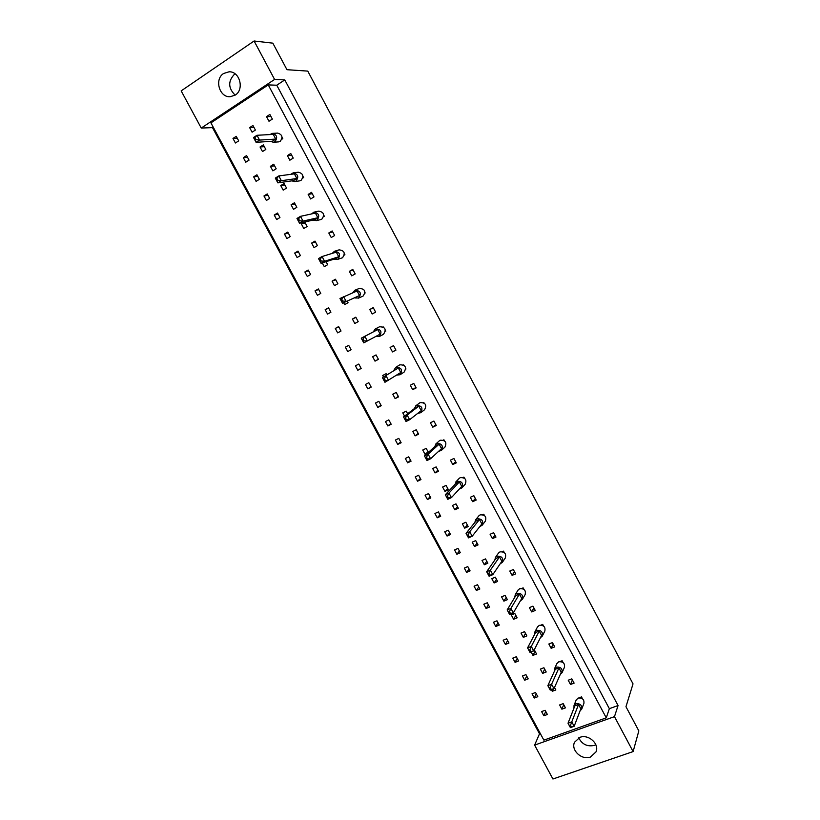 <?xml version="1.0" encoding="UTF-8"?>
<svg xmlns="http://www.w3.org/2000/svg" width="820" height="820" viewBox="0 0 820 820"><rect width="100%" height="100%" fill="white"/><g stroke="black" fill="none" stroke-linecap="round" stroke-linejoin="round"><path stroke-width="1.23" d="M235.217 95.089C244.585 89.575 239.819 71.278 229.108 71.791L223.624 73.482C214.133 79.232 219.381 97.672 230.174 96.729L235.217 95.089M235.053 73.81L234.643 74.077C227.909 81.047 228.083 88.068 235.155 95.13M590.472 757.034L596.007 751.909C599.686 743.976 588.452 733.849 579.914 737.354L574.553 742.202C570.597 750.085 581.769 760.509 590.472 757.034M578.725 737.856C582.118 744.396 587.345 746.907 594.428 745.38L595.853 744.755M284.786 79.919L276.76 85.218L609.352 708.675L618.054 705.538L284.786 79.919L274.597 79.438L201.248 128.053L181.169 90.887L254.097 41L272.834 43.152L286.959 69.7L307.766 71.104L633.019 683.87L625.967 706.717L638.831 730.897L633.112 751.591L614.477 716.639L534.62 745.114L552.926 779L633.112 751.591M274.597 79.438L254.097 41M213.22 127.151L212.493 127.633L539.509 733.818L534.62 745.114M212.493 127.633L201.248 128.053M618.054 705.538L614.477 716.639M609.352 708.675L606.267 717.848L543.865 740.142L210.914 122.877L268.253 84.901L606.267 717.848M539.509 733.818L540.298 733.531M276.76 85.218L268.253 84.901M262.492 151.556L265.813 149.445L263.353 144.873L260.042 146.985L262.492 151.556M245.774 162.206L249.044 160.125L246.605 155.585L243.335 157.676L245.774 162.206M281.824 139.246L282.797 138.621L282.07 137.258M268.991 121.257L272.353 119.084L269.872 114.462L266.52 116.635L268.991 121.257M252.099 132.194L255.399 130.052L252.939 125.47L249.639 127.612L252.099 132.194M235.422 142.987L238.692 140.876L236.242 136.325L232.982 138.447L235.422 142.987M289.849 160.218L293.222 158.106L290.762 153.514L287.4 155.626L289.849 160.218M302.795 178.053L303.625 177.54L302.98 176.331M310.595 198.973L313.988 196.923L311.549 192.351L308.156 194.412L310.595 198.973M323.644 216.654L324.33 216.254L323.767 215.188M331.239 237.523L334.642 235.524L332.213 230.973L328.799 232.982L331.239 237.523M344.369 255.071L344.933 254.753L344.451 253.841M351.76 275.868L355.193 273.921L352.774 269.401L349.34 271.348L351.76 275.868M364.972 293.293L365.013 292.289M372.178 313.998L375.621 312.123L373.213 307.613L369.769 309.509L372.178 313.998M385.8 331.136L385.472 330.532M383.709 327.231L383.063 326.821M392.483 351.934L395.947 350.109L393.549 345.63L390.094 347.465L392.483 351.934L395.865 349.945M404.065 365.279L403.255 364.787M405.818 369.195L405.828 368.569M412.685 389.674L416.17 387.901L413.782 383.442L410.307 385.226L412.685 389.674L415.894 387.378M424.319 403.132L423.315 402.548M432.775 427.199L436.271 425.488L433.903 421.049L430.408 422.782L432.775 427.199L435.809 424.616M444.46 440.781L443.928 439.786L443.251 440.114M452.763 464.54L456.279 462.869L453.921 458.462L450.405 460.143L452.763 464.54L455.633 461.66M464.499 478.224L463.894 477.096L463.064 477.486M472.638 501.676L476.174 500.067L473.837 495.68L470.301 497.299L472.638 501.676L475.344 498.509M484.425 515.483L483.749 514.212L482.754 514.663M492.42 538.617L495.967 537.059L493.64 532.703L490.093 534.271L492.42 538.617L494.962 535.173M504.249 552.536L503.5 551.143L502.322 551.655M512.09 575.374L515.657 573.867L513.34 569.531L509.773 571.038L512.09 575.374L514.468 571.643M523.97 589.395L523.15 587.868L521.745 588.452M531.657 611.925L535.245 610.47L532.938 606.154L529.351 607.62L531.657 611.925L533.881 607.917M543.588 626.06L542.697 624.399L541.026 625.076M551.132 648.292L554.73 646.888L552.434 642.603L548.836 644.007L551.132 648.292L553.192 644.007M563.104 662.539L562.141 660.746L560.142 661.525M570.495 684.474L574.113 683.121L571.827 678.857L568.219 680.21L570.495 684.474L572.401 679.913M582.518 698.824L581.493 696.908L578.992 697.83M256.096 181.374L259.376 179.313L256.937 174.783L253.657 176.843L256.096 181.374M266.387 200.48L269.678 198.45L267.248 193.94L263.958 195.97L266.387 200.48M276.647 219.545L279.948 217.546L277.529 213.036L274.228 215.045L276.647 219.545M286.887 238.558L290.198 236.58L287.779 232.091L284.468 234.069L286.887 238.558M297.096 257.521L300.417 255.573L297.998 251.094L294.688 253.042L297.096 257.521M307.274 276.432L310.606 274.515L308.197 270.046L304.876 271.963L307.274 276.432M317.432 295.292L320.774 293.406L318.375 288.947L315.034 290.844L317.432 295.292M327.559 314.101L330.911 312.246L328.512 307.797L325.171 309.663L327.559 314.101M337.666 332.869L341.017 331.034L338.639 326.596L335.277 328.441L337.666 332.869M347.741 351.575L351.103 349.771L348.726 345.353L345.363 347.167L347.741 351.575M357.797 370.24L361.169 368.467L358.791 364.049L355.419 365.843L357.797 370.24L361.087 368.313M367.811 388.854L371.193 387.101L368.826 382.704L365.453 384.467L367.811 388.854L371.029 386.804M377.815 407.427L381.208 405.695L378.84 401.308L375.457 403.04L377.815 407.427L380.952 405.234M387.788 425.939L391.181 424.237L388.823 419.871L385.431 421.572L387.788 425.939L390.853 423.622M397.731 444.409L401.134 442.738L398.786 438.372L395.383 440.053L397.731 444.409L400.713 441.959M407.642 462.828L411.066 461.188L408.719 456.832L405.305 458.482L407.642 462.828L410.564 460.256M417.544 481.207L420.967 479.587L418.63 475.241L415.207 476.871L417.544 481.207L420.383 478.501M427.404 499.534L430.838 497.935L428.511 493.609L425.078 495.208L427.404 499.534L430.172 496.694M437.255 517.809L440.688 516.241L438.372 511.926L434.928 513.494L437.255 517.809L439.94 514.847M447.064 536.044L450.518 534.496L448.202 530.191L444.747 531.739L447.064 536.044L449.678 532.949M456.853 554.228L460.317 552.711L458.001 548.406L454.546 549.933L456.853 554.228L459.405 551.009M466.621 572.36L470.085 570.864L467.779 566.579L464.315 568.076L466.621 572.36L469.091 569.018M476.358 590.451L479.833 588.986L477.537 584.711L474.062 586.177L476.358 590.451L478.757 586.976M486.075 608.491L489.56 607.046L487.264 602.782L483.79 604.237L486.075 608.491L488.402 604.893M495.772 626.49L499.257 625.076L496.971 620.822L493.486 622.236L495.772 626.49L498.017 622.769M505.438 644.438L508.933 643.044L506.647 638.8L503.152 640.205L505.438 644.438L507.611 640.594M515.073 662.345L518.578 660.971L516.303 656.748L512.797 658.111L515.073 662.345L517.184 658.378M524.687 680.2L528.203 678.857L525.938 674.634L522.422 675.987L524.687 680.2L526.727 676.111M534.281 698.015L537.807 696.692L535.542 692.49L532.016 693.812L534.281 698.015L536.249 693.802M543.845 715.778L547.381 714.486L545.115 710.284L541.589 711.586L543.845 715.778L545.741 711.452M272.855 170.867L276.186 168.787L273.736 164.215L270.415 166.306L272.855 170.867M283.197 190.127L286.539 188.067L284.089 183.516L280.758 185.576L283.197 190.127M293.509 209.325L296.85 207.306L294.421 202.765L291.079 204.795L293.509 209.325M304.568 222.046L301.37 223.962L303.789 228.483L307.151 226.484L304.743 222.005M314.05 247.589L317.412 245.621L314.993 241.1L311.631 243.079L314.05 247.589M322.28 262.923L324.279 266.643L327.651 264.696L326.053 261.703M334.478 285.647L337.861 283.73L335.452 279.241L332.069 281.157L334.478 285.647M343.641 302.703L344.656 304.599L348.049 302.713L347.229 301.186M354.804 323.5L358.207 321.635L355.808 317.176L352.405 319.041L354.804 323.5M364.88 342.268L368.303 340.454M375.017 361.148L378.44 359.344L376.052 354.906L372.639 356.71L375.017 361.148L378.358 359.191M386.784 374.894L386.138 373.694L382.714 375.478L383.514 376.974M395.127 398.602L398.571 396.859L396.193 392.442L392.759 394.194L395.127 398.602L398.305 396.367M407.632 413.751L406.228 411.127L402.784 412.86L404.537 416.119M415.135 435.861L418.589 434.169L416.232 429.772L412.778 431.474L415.135 435.861L418.149 433.349M428.368 452.404L426.205 448.366L422.741 450.036L425.098 454.423L427.333 453.347M435.03 472.925L438.505 471.285L436.158 466.908L432.693 468.558L435.03 472.925L437.89 470.137M444.942 491.385L448.427 489.765L446.08 485.409L442.605 487.029L444.942 491.385L447.72 488.464M454.823 509.794L458.318 508.205L455.981 503.859L452.496 505.448L454.823 509.794L457.529 506.739M464.684 528.162L468.179 526.594L465.852 522.258L462.357 523.826L464.684 528.162L467.308 524.964M474.524 546.468L478.029 544.931L475.702 540.605L472.197 542.153L474.524 546.468L477.066 543.147M484.323 564.744L487.838 563.227L485.522 558.912L482.016 560.429L484.323 564.744L486.793 561.28M494.111 582.958L497.627 581.472L495.321 577.167L491.805 578.664L494.111 582.958L496.5 579.361M503.869 601.132L507.395 599.666L505.089 595.371L501.563 596.847L503.869 601.132L506.176 597.401M513.597 619.254L517.133 617.819L514.837 613.534L511.301 614.979L513.597 619.254L515.831 615.4M523.303 637.335L526.85 635.92L524.554 631.656L521.007 633.071L523.303 637.335L525.466 633.347M531.124 651.9L532.979 655.364L536.536 653.981L534.271 649.768M542.635 673.353L546.202 671.99L543.916 667.736L540.359 669.11L542.635 673.353L544.654 669.099M551.399 689.661L552.27 691.291L555.837 689.948L554.515 687.488M561.874 709.177L565.451 707.865L563.186 703.642L559.609 704.954L561.874 709.177L563.74 704.677M237.246 138.201L232.982 138.447M254.005 127.438L249.639 127.612M270.989 116.542L266.52 116.635M291.684 155.216L287.4 155.626M312.256 193.684L308.156 194.412M332.725 231.947L328.799 232.982M353.092 269.995L349.34 271.348M373.346 307.859L369.769 309.509M247.517 157.286L243.335 157.676M257.767 176.32L253.657 176.843M267.976 195.303L263.958 195.97M278.175 214.235L274.228 215.045M288.332 233.126L284.468 234.069M298.47 251.965L294.688 253.042M308.576 270.743L304.876 271.963M318.662 289.481L315.034 290.844M328.717 308.176L325.171 309.663M338.752 326.811L335.277 328.441M348.756 345.404L345.363 347.167M264.317 146.667L260.042 146.985M274.608 165.835L270.415 166.306M284.868 184.961L280.758 185.576M295.097 204.026L291.079 204.795M305.306 223.05L301.37 223.962M315.485 242.013L311.631 243.079M335.759 279.805L332.069 281.157M355.931 317.401L352.405 319.041M428.03 451.769L425.098 454.423M535.07 651.244L532.979 655.364M553.305 688.954L552.27 691.291M270.518 141.358L273.357 142.249L274.885 141.706C277.877 137.596 277.016 134.818 272.301 133.373L269.954 134.572M278.39 141.901L280.194 141.347C283.166 137.278 282.316 134.531 277.642 133.096L272.609 133.363M275.756 139.072L272.353 141.235L256.086 142.332L253.503 137.524L256.988 135.279L273.255 134.398L275.756 139.072L259.571 140.097L256.086 142.332L255.04 140.179L256.014 139.554L254.979 137.627L254.005 138.252L255.04 140.179M254.979 137.627L256.988 135.279L259.571 140.097L256.014 139.554M254.005 138.252L253.503 137.524M282.797 138.621L281.988 138.672M291.797 180.851L294.749 181.579L295.989 181.107C299.034 176.864 298.08 174.117 293.14 172.876L290.792 174.332M299.597 180.871L301.073 180.359C304.097 176.146 303.154 173.43 298.265 172.21L293.406 172.846M296.871 178.504L293.457 180.615L277.867 182.88L275.305 178.104L278.8 175.931L294.38 173.861L296.871 178.504L281.362 180.718L277.867 182.88L276.893 180.882L277.877 180.267L276.842 178.35L275.858 178.965L276.893 180.882M276.842 178.35L278.8 175.931L281.362 180.718L277.877 180.267M275.858 178.965L275.305 178.104M303.625 177.54L302.898 177.643M312.943 220.119L316.981 220.293C320.056 215.896 319.021 213.19 313.855 212.175L311.518 213.948M320.722 219.586L321.84 219.155C324.904 214.799 323.869 212.124 318.755 211.129L314.06 212.134M317.873 217.72L314.439 219.77L299.526 223.214L296.973 218.458L300.489 216.347L315.403 213.097L317.873 217.72L303.041 221.103L299.526 223.214L298.623 221.349L299.607 220.754L298.582 218.848L297.598 219.442L298.623 221.349M298.582 218.848L300.489 216.347L303.041 221.103L299.607 220.754M297.598 219.442L296.973 218.458M324.33 216.254L323.705 216.398M333.976 259.151L337.85 259.253C340.966 254.702 339.829 252.047 334.437 251.299L332.151 253.421M337.225 259.54L342.504 257.746C345.589 253.236 344.461 250.602 339.121 249.854L334.437 251.299M338.762 256.732L335.308 258.72L321.061 263.312L318.519 258.587L322.055 256.537L336.303 252.129L338.762 256.732L324.597 261.272L321.061 263.312L320.231 261.59L321.225 261.016L320.21 259.12L319.216 259.694L320.231 261.59M320.21 259.12L322.055 256.537L324.597 261.272L321.225 261.016M319.216 259.694L318.519 258.587M344.933 254.753L344.4 254.928M354.875 297.957L358.617 298.019C361.753 293.293 360.513 290.7 354.906 290.218L352.723 292.74M358.299 298.172L363.045 296.122C366.161 291.448 364.941 288.876 359.375 288.404L354.906 290.218M359.539 295.528L342.473 303.195L339.952 298.5L357.089 290.957L359.539 295.528L342.473 303.195L341.725 301.606L342.719 301.053L341.704 299.167L340.71 299.72L341.725 301.606M341.704 299.167L343.508 296.502L346.03 301.217L342.719 301.053M340.71 299.72L339.952 298.5M375.652 336.548L379.26 336.569C382.407 331.68 381.074 329.138 375.273 328.953L373.243 331.905M379.26 336.569L383.483 334.304C386.609 329.455 385.287 326.954 379.527 326.77L379.465 326.801M380.203 334.109L363.772 342.852L361.261 338.178L377.764 329.568L380.203 334.109L363.772 342.852L363.086 341.397L364.09 340.864L363.086 338.988L362.081 339.521L363.086 341.397M363.086 338.988L364.838 336.251L367.35 340.935L364.09 340.864M362.081 339.521L361.261 338.178M396.747 375.088L400.098 374.73C402.876 369.83 401.431 367.38 395.763 367.37L393.754 370.466M400.098 374.73L404.096 372.106C406.863 367.257 405.428 364.828 399.811 364.818L399.309 365.136M400.755 372.485L384.949 382.294L382.448 377.641L398.335 367.965L400.755 372.485M383.34 379.106L384.344 380.972L385.349 380.449L384.344 378.584L383.34 379.106L382.448 377.641L398.335 367.965M384.344 378.584L386.046 375.775L388.547 380.429L385.349 380.449M384.344 380.972L384.949 382.294M417.749 413.352L420.803 412.685C423.222 407.847 421.695 405.469 416.222 405.551L414.172 408.76M420.803 412.685L424.596 409.703C427.005 404.906 425.488 402.548 420.055 402.63L415.699 405.869M421.193 410.656L409.631 419.707L406.013 421.511L403.522 416.888L415.258 407.929L418.784 406.156L421.193 410.656M404.475 418.466L405.469 420.322L406.484 419.819L405.49 417.964L404.475 418.466L403.522 416.888L407.14 415.084L418.784 406.156M405.49 417.964L407.14 415.084L409.631 419.707L406.484 419.819M405.469 420.322L406.013 421.511M438.608 451.328L441.375 450.416C443.456 445.67 441.857 443.364 436.558 443.517L434.487 446.859M441.519 450.282L444.963 447.074C447.033 442.369 445.434 440.084 440.186 440.237L439.284 440.873M441.529 448.622L430.592 458.769L426.953 460.512L424.483 455.92L435.584 445.865L439.13 444.153L441.529 448.622M425.498 457.621L426.492 459.456L427.507 458.974L426.523 457.13L425.498 457.621L424.483 455.92L428.122 454.167L439.13 444.153M426.523 457.13L428.122 454.167L430.592 458.769L427.507 458.974M426.492 459.456L426.953 460.512M459.313 489.048L461.814 487.951C463.587 483.298 461.906 481.073 456.791 481.289L454.7 484.774M461.988 487.767L465.196 484.251C466.949 479.638 465.288 477.445 460.215 477.65L459.046 478.521M461.752 486.393L451.441 497.617L447.781 499.308L445.332 494.737L455.797 483.595L459.364 481.934L461.752 486.393M446.408 496.551L447.392 498.375L448.417 497.904L447.433 496.069L446.408 496.551L445.332 494.737L448.981 493.045L459.364 481.934M447.433 496.069L448.981 493.045L451.441 497.617L448.417 497.904M447.392 498.375L447.781 499.308M463.413 477.609L463.894 477.096M479.843 526.512L482.129 525.282C483.595 520.741 481.863 518.599 476.912 518.855L475.692 519.747L474.811 522.494M482.303 525.056L485.296 521.233C486.762 516.733 485.04 514.611 480.141 514.868L478.747 515.975M481.863 523.949L472.176 536.259L468.497 537.879L466.057 533.338L475.907 521.13L479.495 519.521L481.863 523.949M467.195 535.265L468.169 537.09L469.204 536.628L468.22 534.804L467.195 535.265L466.057 533.338L469.727 531.698L479.495 519.521M468.22 534.804L469.727 531.698L472.176 536.259L469.204 536.628M468.169 537.09L468.497 537.879M483.257 514.827L483.749 514.212M500.21 563.76L502.301 562.428C503.511 558 501.717 555.939 496.93 556.216L495.526 557.303L494.829 560.019M502.476 562.151L505.274 558.03C506.473 553.643 504.7 551.593 499.954 551.88L498.375 553.213M501.871 561.31L492.799 574.676L489.099 576.245L486.67 571.724L495.915 558.461L499.513 556.913L501.871 561.31M487.869 573.764L488.843 575.578L489.878 575.138L488.904 573.323L487.869 573.764L486.67 571.724L490.37 570.146L499.513 556.913M488.904 573.323L490.37 570.146L492.799 574.676L489.878 575.138M488.843 575.578L489.099 576.245M503.008 551.85L503.5 551.143M520.403 600.804L522.34 599.379C523.314 595.074 521.479 593.085 516.836 593.383L515.278 594.654L514.755 597.349M522.514 599.082L525.118 594.633C526.081 590.38 524.267 588.401 519.665 588.709L517.943 590.246M521.776 598.477L513.299 612.889L509.589 614.405L507.18 609.906L515.811 595.597L519.429 594.1L521.776 598.477M508.431 612.058L509.404 613.862L510.44 613.432L509.476 611.628L508.431 612.058L507.18 609.906L510.891 608.389L519.429 594.1M509.476 611.628L510.891 608.389L513.299 612.889L510.44 613.432M509.404 613.862L509.589 614.405M522.668 588.678L523.15 587.868M540.452 637.642L542.256 636.146C543.014 631.974 541.149 630.037 536.639 630.354L534.947 631.789L534.589 634.475M542.42 635.828L544.828 631.072C545.587 626.931 543.732 625.014 539.273 625.342L537.428 627.064M541.569 635.449L533.697 650.895L529.966 652.351L527.567 647.882L535.603 632.527L539.242 631.092L541.569 635.449M528.88 650.137L529.843 651.931L530.889 651.531L529.925 649.727L528.88 650.137L527.567 647.882L531.298 646.416L539.242 631.092M529.925 649.727L531.298 646.416L533.697 650.895L530.889 651.531M542.225 625.322L542.697 624.399M560.347 674.296L562.048 672.728C562.622 668.679 560.726 666.814 556.339 667.131L554.525 668.72L554.32 671.406M562.202 672.4L564.426 667.316C565 663.298 563.114 661.453 558.779 661.781L556.831 663.677M561.259 672.216L553.982 688.697L550.24 690.102L547.852 685.653L555.294 669.274L558.943 667.88L561.259 672.216M549.226 688.021L550.179 689.804L551.235 689.405L550.271 687.621L549.226 688.021L547.852 685.653L551.593 684.239L558.943 667.88M550.271 687.621L551.593 684.239L553.982 688.697L551.235 689.405M561.69 661.771L562.141 660.746M580.099 710.766L581.718 709.146C582.128 705.21 580.201 703.396 575.937 703.724L574.031 705.436L573.969 708.131M581.851 708.798L583.912 703.396C584.322 699.491 582.405 697.707 578.182 698.025L576.152 700.065M580.847 708.798L574.164 726.294L570.402 727.637L568.024 723.219L574.881 705.825L578.541 704.482L580.847 708.798M569.449 725.69L570.402 727.463L571.458 727.084L570.505 725.31L569.449 725.69L568.024 723.219L571.786 721.856L578.541 704.482M570.505 725.31L571.786 721.856L574.164 726.294L571.458 727.084M581.052 698.035L581.493 696.908M230.051 71.852L229.108 71.791M596.324 750.976L596.007 751.909M273.357 142.249L278.677 141.88M294.749 181.579L299.853 180.83M316.048 220.683L320.917 219.545M375.273 328.953L379.527 326.77M395.527 367.503L399.586 364.951M435.779 444.03L439.417 440.75M455.776 481.996L459.21 478.357M475.692 519.747L478.921 515.76M495.526 557.303L498.56 552.967M515.278 594.654L518.117 589.959M534.947 631.789L537.592 626.757M554.525 668.72L556.975 663.349M574.031 705.436L576.286 699.737"/></g></svg>
